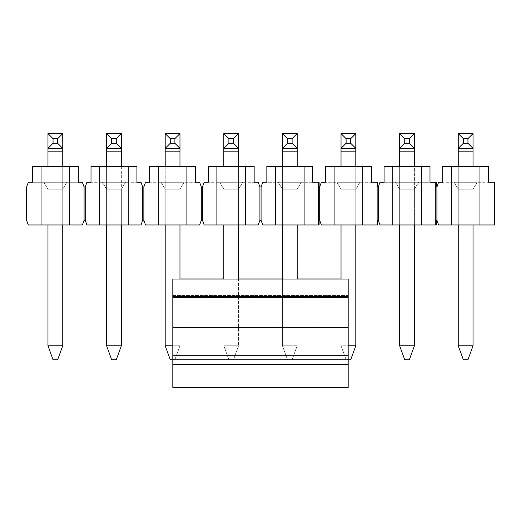 <?xml version="1.0" encoding="UTF-8"?>
<svg xmlns="http://www.w3.org/2000/svg" width="521" height="521" viewBox="0 0 521 521"><rect width="100%" height="100%" fill="white"/><g stroke="black" fill="none" stroke-linecap="round" stroke-linejoin="round"><path stroke-width="0.39" stroke-dasharray="2.6 1.95" d="M179.966 166.349L179.966 224.961L165.196 224.961L179.966 224.961L165.196 224.961L179.966 224.961L179.966 189.195L184.121 182.272L161.041 182.272L184.121 182.272L161.041 182.272L184.121 182.272L179.966 189.195L165.196 189.195L165.196 224.961L165.196 189.195L179.966 189.195L184.121 182.272L179.966 189.195L165.196 189.195L161.041 182.272L165.196 189.195L165.196 224.961L165.196 189.195L179.966 189.195L179.966 224.961M179.966 279.028L179.966 345.775L172.809 345.775M165.196 166.349L165.196 224.961M165.196 345.775L179.966 345.775L174.887 359.724L170.276 359.724L174.887 359.724L170.276 359.724L165.196 345.775L170.276 359.724L165.196 345.775L165.196 151.813L165.196 345.775L165.196 151.813L179.966 151.813L165.196 151.813L165.196 133.584L165.196 151.813L165.196 148.355L179.966 148.355L179.966 151.813L179.966 133.584L179.966 345.775L165.196 345.775L179.966 345.775L174.887 359.724L179.966 345.775L174.887 359.724L172.809 359.724L172.809 279.028L172.809 290.562L172.809 279.028L348.191 279.028L348.191 387.416L172.809 387.416L172.809 290.562L172.809 359.724L172.809 327.422L172.809 359.724L348.191 359.724L348.191 295.531L172.809 295.531L172.809 355.114L172.809 290.497L172.809 295.531L348.191 295.531L348.191 278.963L341.034 278.963L348.191 278.963L348.191 359.724L348.191 327.422L348.191 359.724L172.809 359.724L348.191 359.724L172.809 359.724L348.191 359.724L172.809 359.724L348.191 359.724L172.809 359.724L348.191 359.724L346.113 359.724L341.034 345.775L355.804 345.775L341.034 345.775L346.113 359.724L350.724 359.724L355.804 345.775L350.724 359.724L355.804 345.775L355.804 151.813L355.804 345.775L348.191 345.775M179.966 133.584L165.196 133.584L165.196 148.355L179.966 148.355L165.196 148.355L170.276 143.275L174.887 143.275L179.966 148.355L179.966 133.584L165.196 133.584L179.966 133.584L174.887 138.658L170.276 138.658L165.196 133.584M106.584 345.775L106.584 133.584L106.584 151.813L121.354 151.813L121.354 133.584L116.274 138.658L111.663 138.658L106.584 133.584L121.354 133.584L106.584 133.584L106.584 345.775L121.354 345.775L106.584 345.775L121.354 345.775L116.274 359.724L121.354 345.775L121.354 133.584L121.354 151.813L106.584 151.813L106.584 345.775L111.663 359.724L106.584 345.775L111.663 359.724L116.274 359.724L111.663 359.724L116.274 359.724L121.354 345.775M111.663 143.275L106.584 148.355L121.354 148.355L106.584 148.355L121.354 148.355L116.274 143.275L111.663 143.275L111.663 138.658M116.274 138.658L116.274 143.275M179.966 151.813L179.966 345.775L179.966 151.813L165.196 151.813M170.276 138.658L170.276 143.275M174.887 138.658L174.887 143.275M223.809 151.813L238.579 151.813L223.809 151.813L223.809 133.584L228.888 138.658L233.499 138.658L238.579 133.584L223.809 133.584L238.579 133.584L238.579 151.813L223.809 151.813L223.809 345.775L238.579 345.775L223.809 345.775L238.579 345.775L233.499 359.724L238.579 345.775L223.809 345.775L228.888 359.724L223.809 345.775L223.809 148.355L238.579 148.355L238.579 345.775L238.579 133.584L238.579 148.355L223.809 148.355L238.579 148.355L233.499 143.275L228.888 143.275L223.809 148.355L223.809 133.584L223.809 345.775L228.888 359.724L233.499 359.724L228.888 359.724L223.809 345.775L223.809 279.028M228.888 138.658L228.888 143.275M233.499 138.658L233.499 143.275M62.741 166.349L62.741 224.961L47.971 224.961L62.741 224.961L47.971 224.961L62.741 224.961L62.741 189.195L66.896 182.272L43.816 182.272L66.896 182.272L43.816 182.272L66.896 182.272L62.741 189.195L47.971 189.195L43.816 182.272L47.971 189.195L47.971 224.961L47.971 166.349M47.971 345.775L53.051 359.724L57.662 359.724L53.051 359.724L47.971 345.775L47.971 151.813L47.971 345.775L47.971 151.813L62.741 151.813L47.971 151.813L47.971 133.584L47.971 151.813L47.971 148.355L62.741 148.355L62.741 151.813L62.741 133.584L62.741 345.775L47.971 345.775L62.741 345.775L57.662 359.724L62.741 345.775L47.971 345.775L53.051 359.724L57.662 359.724L62.741 345.775L62.741 151.813L62.741 345.775M62.741 133.584L47.971 133.584L47.971 148.355L62.741 148.355L47.971 148.355L53.051 143.275L57.662 143.275L62.741 148.355L62.741 133.584L47.971 133.584L62.741 133.584L57.662 138.658L53.051 138.658L47.971 133.584M121.354 166.349L121.354 224.961L106.584 224.961L121.354 224.961L106.584 224.961L121.354 224.961L121.354 189.195L125.509 182.272L102.429 182.272L125.509 182.272L102.429 182.272L106.584 189.195L106.584 224.961L106.584 189.195L121.354 189.195L125.509 182.272L102.429 182.272L106.584 189.195L102.429 182.272L106.584 189.195L121.354 189.195L106.584 189.195L106.584 224.961L106.584 166.349M121.354 133.584L106.584 133.584M238.579 166.349L238.579 224.961L223.809 224.961L238.579 224.961L223.809 224.961L238.579 224.961L238.579 189.195L242.734 182.272L219.654 182.272L242.734 182.272L219.654 182.272L242.734 182.272L238.579 189.195L223.809 189.195L223.809 224.961L223.809 189.195L238.579 189.195L242.734 182.272L238.579 189.195L223.809 189.195L219.654 182.272L223.809 189.195L223.809 224.961L223.809 189.195L238.579 189.195L238.579 224.961M238.579 279.028L238.579 151.813M223.809 166.349L223.809 224.961M238.579 133.584L223.809 133.584M233.499 359.724L238.579 345.775L233.499 359.724L228.888 359.724L233.499 359.724M53.051 138.658L53.051 143.275M57.662 138.658L57.662 143.275M172.809 278.963L172.809 290.497L172.809 278.963L179.966 278.963L172.809 278.963M223.809 278.963L238.579 278.963L223.809 278.963M282.421 278.963L297.191 278.963L282.421 278.963M348.191 355.263L172.809 355.263L348.191 355.263M172.809 297.582L348.191 297.582L172.809 297.582M172.809 296.736L348.191 296.736M172.809 327.422L348.191 327.422L172.809 327.422M297.191 166.349L297.191 224.961L282.421 224.961L297.191 224.961L282.421 224.961L297.191 224.961L297.191 189.195L301.346 182.272L278.266 182.272L301.346 182.272L278.266 182.272L301.346 182.272L297.191 189.195L282.421 189.195L282.421 224.961L282.421 189.195L297.191 189.195L301.346 182.272L297.191 189.195L282.421 189.195L278.266 182.272L282.421 189.195L282.421 224.961L282.421 189.195L297.191 189.195L297.191 224.961M297.191 279.028L297.191 345.775L282.421 345.775L297.191 345.775L282.421 345.775L287.501 359.724L282.421 345.775L297.191 345.775L292.112 359.724L297.191 345.775L297.191 151.813L297.191 345.775L292.112 359.724L287.501 359.724L292.112 359.724L297.191 345.775L297.191 133.584L297.191 151.813L282.421 151.813L282.421 279.028M282.421 166.349L282.421 224.961M282.421 151.813L282.421 133.584L282.421 148.355L297.191 148.355L297.191 151.813L282.421 151.813L282.421 345.775L282.421 148.355L297.191 148.355L282.421 148.355L287.501 143.275L292.112 143.275L297.191 148.355L297.191 133.584L282.421 133.584L282.421 151.813L297.191 151.813M282.421 133.584L297.191 133.584L282.421 133.584L287.501 138.658L287.501 143.275M297.191 133.584L292.112 138.658L287.501 138.658M292.112 138.658L292.112 143.275M287.501 359.724L282.421 345.775L287.501 359.724L292.112 359.724L287.501 359.724M355.804 166.349L355.804 224.961L341.034 224.961L355.804 224.961L355.804 189.195L359.959 182.272L336.879 182.272L359.959 182.272L336.879 182.272L359.959 182.272L355.804 189.195L341.034 189.195L336.879 182.272L341.034 189.195L341.034 224.961L355.804 224.961L355.804 189.195L355.804 224.961L341.034 224.961L341.034 189.195L341.034 224.961L341.034 189.195L355.804 189.195L359.959 182.272L355.804 189.195L341.034 189.195L336.879 182.272L341.034 189.195L355.804 189.195L355.804 224.961M341.034 166.349L341.034 224.961M341.034 279.028L341.034 133.584L341.034 148.355L355.804 148.355L355.804 345.775M355.804 133.584L355.804 151.813L355.804 133.584L341.034 133.584L341.034 345.775L341.034 148.355L355.804 148.355L341.034 148.355L346.113 143.275L350.724 143.275L355.804 148.355L355.804 133.584L341.034 133.584L355.804 133.584L350.724 138.658L346.113 138.658L341.034 133.584M421.339 166.349L384.068 166.349L421.339 166.349L421.339 224.961L379.985 224.961L378.305 220.305L378.305 186.935L379.985 182.272L435.758 182.272L435.758 224.961L421.339 224.961M429.994 166.349L429.994 182.272L384.068 182.272L384.068 166.349L429.994 166.349M435.758 182.272L436.337 182.272L436.337 186.935L436.917 186.935L438.597 182.272L494.95 182.272L494.95 224.961L438.597 224.961L436.917 220.305L436.917 186.935M395.491 182.272L418.571 182.272L395.491 182.272L418.571 182.272L395.491 182.272L399.646 189.195L399.646 224.961L414.416 224.961L399.646 224.961L414.416 224.961L399.646 224.961L399.646 189.195L414.416 189.195L399.646 189.195L395.491 182.272L399.646 189.195L399.646 224.961L399.646 189.195L414.416 189.195L418.571 182.272L414.416 189.195L399.646 189.195L395.491 182.272M435.758 224.961L436.337 224.961L436.337 220.305L436.917 220.305M392.723 224.961L392.723 166.349M378.305 220.305L377.725 220.305L377.725 224.961L321.372 224.961L319.692 220.305L319.113 220.305L319.113 224.961L262.76 224.961L261.08 220.305L261.08 186.935L262.76 182.272L319.113 182.272L319.113 186.935L319.692 186.935L319.692 220.305M362.727 224.961L362.727 166.349L371.382 166.349L371.382 182.272L325.456 182.272L377.725 182.272L377.725 186.935L378.305 186.935M377.145 182.272L377.145 224.961M319.692 186.935L321.372 182.272L325.456 182.272L325.456 166.349L371.382 166.349L325.456 166.349L334.111 166.349L334.111 224.961M318.533 182.272L318.533 224.961M304.114 166.349L266.843 166.349L266.843 182.272L312.769 182.272L312.769 166.349L266.843 166.349L312.769 166.349L304.114 166.349L304.114 224.961M275.498 166.349L275.498 224.961M261.08 220.305L259.92 220.305L259.92 186.935L261.08 186.935M259.92 220.305L258.24 224.961L204.147 224.961L202.467 220.305L202.467 186.935L204.147 182.272L258.24 182.272L259.92 186.935M245.502 224.961L245.502 166.349L254.157 166.349L254.157 182.272L208.231 182.272L208.231 166.349L216.886 166.349L216.886 224.961M201.308 220.305L199.628 224.961L186.889 224.961L186.889 166.349L195.544 166.349L195.544 182.272L199.628 182.272L201.308 186.935L201.308 220.305L202.467 220.305M201.308 186.935L202.467 186.935M158.273 224.961L145.535 224.961L143.855 220.305L143.855 186.935L145.535 182.272L195.544 182.272L149.618 182.272L149.618 166.349L158.273 166.349L158.273 224.961L186.889 224.961M142.695 220.305L141.015 224.961L128.277 224.961L128.277 166.349L136.932 166.349L136.932 182.272L141.015 182.272L142.695 186.935L142.695 220.305L143.855 220.305M142.695 186.935L143.855 186.935M99.661 224.961L86.922 224.961L85.242 220.305L85.242 186.935L86.922 182.272L136.932 182.272L91.006 182.272L91.006 166.349L99.661 166.349L99.661 224.961L128.277 224.961M26.63 186.935L26.63 220.305L26.05 220.305L26.05 186.935L26.63 186.935L28.31 182.272L32.393 182.272L32.393 166.349L78.319 166.349L78.319 182.272L82.403 182.272L84.083 186.935L84.083 220.305L85.242 220.305M84.083 186.935L85.242 186.935M84.083 220.305L82.403 224.961L69.664 224.961L69.664 166.349M41.048 166.349L41.048 224.961L28.31 224.961L26.63 220.305M41.048 224.961L69.664 224.961M32.393 182.272L78.319 182.272L32.393 182.272M32.393 166.349L78.319 166.349L32.393 166.349M91.006 166.349L136.932 166.349L91.006 166.349M128.277 166.349L99.661 166.349M195.544 166.349L149.618 166.349L195.544 166.349M254.157 166.349L208.231 166.349L254.157 166.349M245.502 166.349L216.886 166.349M219.654 182.272L223.809 189.195L219.654 182.272M186.889 166.349L158.273 166.349M161.041 182.272L165.196 189.195L161.041 182.272M121.354 224.961L121.354 189.195L125.509 182.272L121.354 189.195L121.354 224.961L121.354 189.195L106.584 189.195L106.584 224.961M62.741 224.961L62.741 189.195L47.971 189.195L47.971 224.961L47.971 189.195L62.741 189.195L62.741 224.961L62.741 189.195L66.896 182.272L62.741 189.195L47.971 189.195L43.816 182.272L47.971 189.195L47.971 224.961M278.266 182.272L282.421 189.195L278.266 182.272M362.727 166.349L334.111 166.349M451.336 224.961L451.336 166.349L442.681 166.349L442.681 182.272L488.607 182.272L488.607 166.349L479.952 166.349L479.952 224.961M477.184 182.272L454.104 182.272L477.184 182.272L454.104 182.272L477.184 182.272L473.029 189.195L473.029 224.961L458.259 224.961L473.029 224.961L458.259 224.961L473.029 224.961L473.029 189.195L458.259 189.195L458.259 224.961L458.259 189.195L473.029 189.195L477.184 182.272L473.029 189.195L473.029 224.961L473.029 189.195L458.259 189.195L454.104 182.272L458.259 189.195L458.259 224.961L458.259 189.195L473.029 189.195L477.184 182.272M451.336 166.349L479.952 166.349M494.37 182.272L494.37 224.961M442.681 166.349L488.607 166.349L442.681 166.349M458.259 189.195L454.104 182.272L458.259 189.195M414.416 224.961L414.416 189.195L418.571 182.272L414.416 189.195L414.416 224.961L414.416 166.349M346.113 138.658L346.113 143.275M350.724 138.658L350.724 143.275M346.113 359.724L341.034 345.775L346.113 359.724L350.724 359.724L346.113 359.724M399.646 166.349L399.646 224.961M399.646 345.775L404.726 359.724L409.337 359.724L404.726 359.724L399.646 345.775L399.646 151.813L399.646 345.775L399.646 151.813L414.416 151.813L399.646 151.813L399.646 133.584L399.646 151.813L399.646 148.355L414.416 148.355L414.416 151.813L414.416 133.584L414.416 345.775L399.646 345.775L414.416 345.775L409.337 359.724L414.416 345.775L399.646 345.775L404.726 359.724L409.337 359.724L414.416 345.775L414.416 151.813L414.416 345.775M414.416 133.584L399.646 133.584L399.646 148.355L414.416 148.355L399.646 148.355L404.726 143.275L409.337 143.275L414.416 148.355L414.416 133.584L399.646 133.584L414.416 133.584L409.337 138.658L404.726 138.658L399.646 133.584M404.726 138.658L404.726 143.275M409.337 138.658L409.337 143.275M473.029 166.349L473.029 224.961M458.259 166.349L458.259 224.961M458.259 345.775L463.338 359.724L467.949 359.724L463.338 359.724L458.259 345.775L458.259 151.813L458.259 345.775L458.259 151.813L473.029 151.813L458.259 151.813L458.259 133.584L458.259 151.813L458.259 148.355L473.029 148.355L473.029 151.813L473.029 133.584L473.029 345.775L458.259 345.775L473.029 345.775L467.949 359.724L473.029 345.775L458.259 345.775L463.338 359.724L467.949 359.724L473.029 345.775L473.029 151.813L473.029 345.775M473.029 133.584L458.259 133.584L458.259 148.355L473.029 148.355L458.259 148.355L463.338 143.275L467.949 143.275L473.029 148.355L473.029 133.584L458.259 133.584L473.029 133.584L467.949 138.658L463.338 138.658L458.259 133.584M463.338 138.658L463.338 143.275M467.949 138.658L467.949 143.275M106.584 151.813L121.354 151.813M47.971 151.813L62.741 151.813M172.809 355.114L348.191 355.114L172.809 355.114M172.809 364.342L348.191 364.342M348.191 355.315L172.809 355.315M341.034 151.813L355.804 151.813M399.646 151.813L414.416 151.813M458.259 151.813L473.029 151.813"/><path stroke-width="0.78" d="M179.966 133.584L174.887 138.658L170.276 138.658L165.196 133.584L179.966 133.584L179.966 166.349M179.966 224.961L179.966 279.028M172.809 345.775L165.196 345.775L165.196 224.961M165.196 133.584L165.196 166.349M174.887 143.275L179.966 148.355L165.196 148.355L170.276 143.275L174.887 143.275L174.887 138.658M170.276 138.658L170.276 143.275M355.804 224.961L355.804 345.775L350.724 359.724L172.809 359.724L172.809 387.416L348.191 387.416L348.191 279.028L172.809 279.028L172.809 359.724L170.276 359.724L165.196 345.775M62.741 133.584L57.662 138.658L53.051 138.658L47.971 133.584L62.741 133.584L62.741 166.349M62.741 224.961L62.741 345.775L47.971 345.775L47.971 224.961M47.971 133.584L47.971 166.349M57.662 143.275L62.741 148.355L47.971 148.355L53.051 143.275L57.662 143.275L57.662 138.658M53.051 138.658L53.051 143.275M62.741 345.775L57.662 359.724L53.051 359.724L47.971 345.775M121.354 133.584L116.274 138.658L111.663 138.658L106.584 133.584L121.354 133.584L121.354 166.349M121.354 224.961L121.354 345.775L106.584 345.775L106.584 224.961M106.584 133.584L106.584 166.349M116.274 143.275L121.354 148.355L106.584 148.355L111.663 143.275L116.274 143.275L116.274 138.658M111.663 138.658L111.663 143.275M121.354 345.775L116.274 359.724L111.663 359.724L106.584 345.775M238.579 133.584L233.499 138.658L228.888 138.658L223.809 133.584L238.579 133.584L238.579 166.349M238.579 224.961L238.579 279.028M223.809 133.584L223.809 166.349M223.809 224.961L223.809 279.028M233.499 143.275L238.579 148.355L223.809 148.355L228.888 143.275L233.499 143.275L233.499 138.658M228.888 138.658L228.888 143.275M179.966 278.963L223.809 278.963L179.966 278.963M238.579 278.963L282.421 278.963L238.579 278.963M297.191 278.963L341.034 278.963L297.191 278.963M348.191 296.736L172.809 296.736M297.191 133.584L292.112 138.658L287.501 138.658L282.421 133.584L297.191 133.584L297.191 166.349M297.191 224.961L297.191 279.028M282.421 133.584L282.421 166.349M282.421 224.961L282.421 279.028M292.112 143.275L297.191 148.355L282.421 148.355L287.501 143.275L292.112 143.275L292.112 138.658M287.501 138.658L287.501 143.275M355.804 133.584L350.724 138.658L346.113 138.658L341.034 133.584L355.804 133.584L355.804 166.349M355.804 345.775L348.191 345.775M341.034 133.584L341.034 166.349M341.034 224.961L341.034 279.028M350.724 143.275L355.804 148.355L341.034 148.355L346.113 143.275L350.724 143.275L350.724 138.658M346.113 138.658L346.113 143.275M378.305 220.305L379.985 224.961L392.723 224.961L392.723 166.349L384.068 166.349L384.068 182.272L379.985 182.272L378.305 186.935L377.725 186.935L377.725 182.272L377.145 182.272L377.145 224.961L377.725 224.961L377.725 220.305L378.305 220.305L378.305 186.935M479.952 166.349L479.952 224.961L494.95 224.961L494.95 182.272L488.607 182.272L488.607 166.349L451.336 166.349L451.336 224.961L438.597 224.961L436.917 220.305L436.917 186.935L436.337 186.935L436.337 182.272L429.994 182.272L429.994 166.349L392.723 166.349M392.723 224.961L436.337 224.961L436.337 220.305L436.917 220.305M377.145 182.272L371.382 182.272L371.382 166.349L362.727 166.349L362.727 224.961L377.145 224.961M321.372 224.961L334.111 224.961L334.111 166.349L325.456 166.349L325.456 182.272L321.372 182.272L319.692 186.935L319.113 186.935L319.113 182.272L318.533 182.272L318.533 224.961L319.113 224.961L319.113 220.305L319.692 220.305L321.372 224.961M362.727 224.961L334.111 224.961M319.692 220.305L319.692 186.935M275.498 224.961L275.498 166.349L266.843 166.349L266.843 182.272L262.76 182.272L261.08 186.935L261.08 220.305L262.76 224.961L318.533 224.961M304.114 224.961L304.114 166.349L312.769 166.349L312.769 182.272L318.533 182.272M26.63 220.305L26.05 220.305L26.05 186.935L26.63 186.935L26.63 220.305L28.31 224.961L69.664 224.961L69.664 166.349L78.319 166.349L78.319 182.272L82.403 182.272L84.083 186.935L85.242 186.935L85.242 220.305L86.922 224.961L128.277 224.961L128.277 166.349L136.932 166.349L136.932 182.272L141.015 182.272L142.695 186.935L143.855 186.935L143.855 220.305L145.535 224.961L199.628 224.961L201.308 220.305L201.308 186.935L202.467 186.935L202.467 220.305L204.147 224.961L258.24 224.961L259.92 220.305L261.08 220.305M128.277 224.961L141.015 224.961L142.695 220.305L142.695 186.935M69.664 224.961L82.403 224.961L84.083 220.305L84.083 186.935M26.63 186.935L28.31 182.272L32.393 182.272L32.393 166.349L41.048 166.349L41.048 224.961M85.242 220.305L84.083 220.305M85.242 186.935L86.922 182.272L91.006 182.272L91.006 166.349L99.661 166.349L99.661 224.961M143.855 220.305L142.695 220.305M143.855 186.935L145.535 182.272L149.618 182.272L149.618 166.349L158.273 166.349L158.273 224.961M201.308 186.935L199.628 182.272L195.544 182.272L195.544 166.349L186.889 166.349L186.889 224.961M202.467 220.305L201.308 220.305M202.467 186.935L204.147 182.272L208.231 182.272L208.231 166.349L216.886 166.349L216.886 224.961M261.08 186.935L259.92 186.935L258.24 182.272L254.157 182.272L254.157 166.349L216.886 166.349M259.92 186.935L259.92 220.305M245.502 224.961L245.502 166.349M158.273 166.349L186.889 166.349M99.661 166.349L128.277 166.349M69.664 166.349L41.048 166.349M275.498 166.349L304.114 166.349M334.111 166.349L362.727 166.349M421.339 224.961L421.339 166.349M435.758 182.272L435.758 224.961M436.917 186.935L438.597 182.272L442.681 182.272L442.681 166.349L451.336 166.349M479.952 224.961L451.336 224.961M494.37 182.272L494.37 224.961M414.416 133.584L409.337 138.658L404.726 138.658L399.646 133.584L414.416 133.584L414.416 166.349M414.416 224.961L414.416 345.775L399.646 345.775L399.646 224.961M399.646 133.584L399.646 166.349M409.337 143.275L414.416 148.355L399.646 148.355L404.726 143.275L409.337 143.275L409.337 138.658M404.726 138.658L404.726 143.275M414.416 345.775L409.337 359.724L404.726 359.724L399.646 345.775M473.029 133.584L467.949 138.658L463.338 138.658L458.259 133.584L473.029 133.584L473.029 166.349M473.029 224.961L473.029 345.775L458.259 345.775L458.259 224.961M458.259 133.584L458.259 166.349M467.949 143.275L473.029 148.355L458.259 148.355L463.338 143.275L467.949 143.275L467.949 138.658M463.338 138.658L463.338 143.275M473.029 345.775L467.949 359.724L463.338 359.724L458.259 345.775M179.966 151.813L165.196 151.813M62.741 151.813L47.971 151.813M121.354 151.813L106.584 151.813M238.579 151.813L223.809 151.813M172.809 355.315L348.191 355.315M348.191 364.342L172.809 364.342M297.191 151.813L282.421 151.813M355.804 151.813L341.034 151.813M414.416 151.813L399.646 151.813M473.029 151.813L458.259 151.813"/></g></svg>
